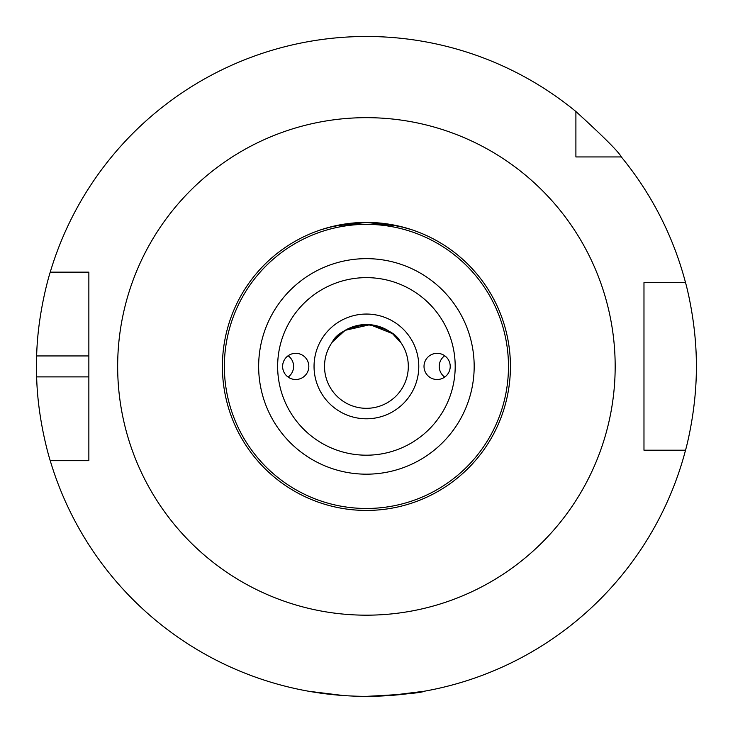 <?xml version="1.0" encoding="UTF-8"?>
<svg xmlns="http://www.w3.org/2000/svg" width="733" height="733" viewBox="0 0 733 733"><rect width="100%" height="100%" fill="white"/><g stroke="black" fill="none" stroke-linecap="round" stroke-linejoin="round"><path stroke-width="1.1" d="M288.115 377.083A13.093 13.084 90 0 0 288.115 355.752M308.822 366.418A13.102 13.093 180 0 1 295.72 379.511A13.102 13.093 180 0 1 282.617 366.418A13.102 13.093 180 0 1 295.72 353.324A13.102 13.093 180 0 1 308.822 366.418M444.72 355.752A13.093 13.084 -90 0 0 444.72 377.083M424.013 366.418A13.102 13.093 0 0 1 437.115 353.324A13.102 13.093 0 0 1 450.218 366.418A13.102 13.093 0 0 1 437.115 379.511A13.102 13.093 0 0 1 424.013 366.418M347.845 223.602L328.274 227.542L321.301 229.649L333.579 226.195L366.418 222.401L399.256 226.195L411.534 229.649L404.561 227.542L384.99 223.602M400.502 342.054C396.37 333.35 385.008 327.504 366.418 324.517C347.827 327.504 336.465 333.35 332.333 342.054L345.151 330.326L370.055 324.682L392.494 333.634L401.226 343.108M366.418 510.434A144.016 144.016 0 0 0 491.137 294.409A144.016 144.016 0 0 0 241.698 294.409A144.016 144.016 0 0 0 366.418 510.434M366.418 408.318A41.9 41.9 0 0 1 330.134 345.472A41.9 41.9 0 0 1 402.701 345.472A41.9 41.9 0 0 1 366.418 408.318M579.079 156.935L575.9 156.935L575.9 111.517A329.932 329.932 0 0 0 50.238 272.154L88.858 272.154L88.858 460.681L50.238 460.681A329.932 329.932 0 0 0 685.529 450.209L643.977 450.209L643.977 282.626L685.529 282.626A329.932 329.932 0 0 0 621.318 156.935L575.9 156.935L575.9 153.756M389.443 695.544L424.169 691.256M366.418 696.35C402.371 694.563 421.622 692.868 424.169 691.256C421.622 692.868 402.371 694.563 366.418 696.35M343.392 695.544L308.666 691.256L343.392 695.544M685.529 282.626C685.3 281.609 696.68 321.503 696.35 366.418C696.68 411.332 685.3 451.226 685.529 450.209M50.238 460.681C50.485 461.643 37.722 421.823 36.65 376.89A329.932 329.932 0 0 1 36.65 355.945C37.722 311.012 50.485 271.192 50.238 272.154M575.9 111.517C603.653 136.805 618.789 151.942 621.318 156.935M652.929 450.209L643.977 450.209L643.977 282.626L652.929 282.626M83.177 272.154L88.858 272.154L88.858 355.945L36.65 355.945M88.858 443.383L88.858 376.89L36.65 376.89M88.858 460.681L83.177 460.681M366.418 508.473A142.055 142.055 0 0 1 243.393 295.39A142.055 142.055 0 0 1 489.442 295.39A142.055 142.055 0 0 1 366.418 508.473M366.418 474.178A107.76 107.76 0 0 0 459.738 312.533A107.76 107.76 0 0 0 273.088 312.533A107.76 107.76 0 0 0 366.418 474.178M366.418 455.193A88.775 88.775 0 0 1 289.535 322.025A88.775 88.775 0 0 1 443.3 322.025A88.775 88.775 0 0 1 366.418 455.193M366.418 418.79A52.373 52.373 0 0 0 411.772 340.231A52.373 52.373 0 0 0 321.063 340.231A52.373 52.373 0 0 0 366.418 418.79M366.418 615.179A248.762 248.762 0 0 0 581.846 242.037A248.762 248.762 0 0 0 150.989 242.037A248.762 248.762 0 0 0 366.418 615.179"/></g></svg>
